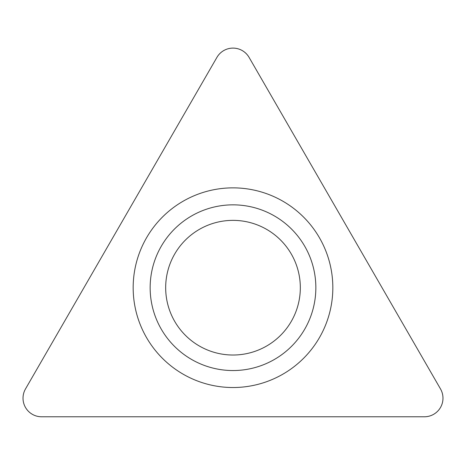 <?xml version="1.0" encoding="UTF-8"?>
<svg xmlns="http://www.w3.org/2000/svg" width="466" height="466" viewBox="0 0 466 466"><rect width="100%" height="100%" fill="white"/><g stroke="black" fill="none" stroke-linecap="round" stroke-linejoin="round"><path stroke-width="0.7" d="M25.508 388.918L216.917 57.388A18.576 18.576 0 0 1 249.083 57.388L440.492 388.918A18.576 18.576 0 0 1 424.41 416.779L41.591 416.779A18.576 18.576 0 0 1 25.508 388.918L216.917 57.388A18.576 18.576 0 0 1 249.083 57.388L440.492 388.918A18.576 18.576 0 0 1 424.41 416.779L41.591 416.779A18.576 18.576 0 0 1 25.508 388.918M332.829 287.697A99.829 99.829 0 0 0 233 187.862A99.829 99.829 0 0 0 133.171 287.697A99.829 99.829 0 0 0 233 387.526A99.829 99.829 0 0 0 332.829 287.697M300.325 287.697A67.325 67.325 0 0 0 233 220.366A67.325 67.325 0 0 0 165.675 287.697A67.325 67.325 0 0 0 233 355.022A67.325 67.325 0 0 0 300.325 287.697A67.325 67.325 0 0 0 233 220.366A67.325 67.325 0 0 0 165.675 287.697A67.325 67.325 0 0 0 233 355.022A67.325 67.325 0 0 0 300.325 287.697M150.151 287.697A82.849 82.849 0 0 1 233 204.848A82.849 82.849 0 0 1 315.849 287.697A82.849 82.849 0 0 1 233 370.546A82.849 82.849 0 0 1 150.151 287.697"/></g></svg>

